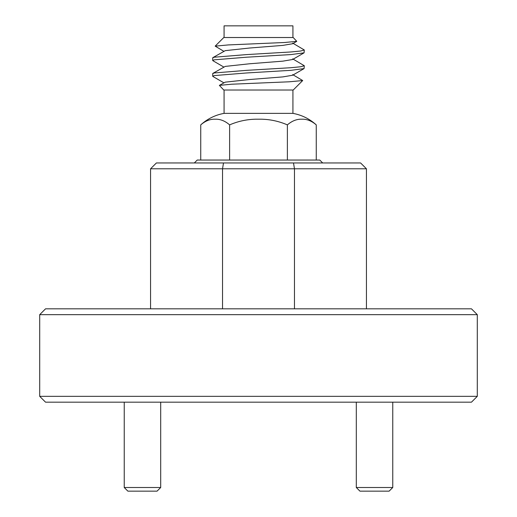 <?xml version="1.0" encoding="UTF-8"?>
<svg xmlns="http://www.w3.org/2000/svg" width="517" height="517" viewBox="0 0 517 517"><rect width="100%" height="100%" fill="white"/><g stroke="black" fill="none" stroke-linecap="round" stroke-linejoin="round"><path stroke-width="0.78" d="M160.703 487.505L157.052 491.15L127.88 491.15L124.235 487.505L160.703 487.505L160.703 402.174M124.235 487.505L124.235 402.174M392.765 487.505L389.12 491.15L359.948 491.15L356.297 487.505L392.765 487.505L392.765 402.174M356.297 487.505L356.297 402.174M215.169 46.136L223.783 37.521L293.217 37.521L296.771 41.334L284.576 42.504L228.372 44.921L215.169 46.136L223.803 51.286M302.697 80.549L293.217 90.029L223.783 90.029L219.357 85.376L231.726 84.206L289.223 81.796L302.697 80.549L292.667 74.603M224.074 37.521L224.074 25.85L292.926 25.85L292.926 37.521M212.7 76.219L212.7 73.601L214.258 72.968L246.648 70.344L290.884 67.714L300.726 66.758L304.3 65.724L304.08 68.593L290.884 70.331L246.648 72.962L214.258 75.585L212.7 76.219L212.92 76.471L223.803 82.791M212.7 60.463L212.7 57.846L214.258 57.213L246.648 54.589L290.884 51.965L300.726 51.009L304.3 49.975L304.08 52.837L290.884 54.582L246.648 57.206L214.258 59.83L212.7 60.463L212.92 60.715L223.803 67.036M304.3 65.724L292.667 58.854M304.3 49.975L292.667 43.098M292.926 90.029L292.926 113.365L224.074 113.365C215.208 114.994 207.427 118.832 200.738 124.881C204.861 121.301 209.191 119.408 213.721 119.201L216.636 119.201C221.147 119.395 225.477 121.288 229.619 124.881C237.885 121.301 246.544 119.408 255.585 119.201L261.415 119.201C270.397 119.388 279.057 121.282 287.381 124.881C291.504 121.301 295.834 119.408 300.364 119.201L303.279 119.201C307.789 119.395 312.119 121.288 316.262 124.881L316.262 160.044M194.321 162.958L197.236 160.044L319.764 160.044L322.679 162.958M471.459 402.174L45.541 402.174L39.706 396.339L477.294 396.339L471.459 402.174M39.706 314.659L45.541 308.823L471.459 308.823L477.294 314.659L39.706 314.659L39.706 396.339M477.294 314.659L477.294 396.339M366.437 308.823L366.437 168.794L222.536 168.794L222.536 308.823M150.563 168.794L156.399 162.958L223.493 162.958L222.536 168.794L150.563 168.794L150.563 308.823M294.464 308.823L294.464 168.794L293.507 162.958L360.601 162.958L366.437 168.794M223.493 162.958L293.507 162.958M200.738 124.881L200.738 160.044M229.619 124.881L229.619 160.044M287.381 124.881L287.381 160.044M296.771 41.334L292.635 43.738L282.844 45.393L249.588 48.023L225.25 50.647L212.894 57.613M304.08 52.837L292.635 59.494L282.844 61.148L249.588 63.772L225.25 66.402L212.894 73.369M304.08 68.593L292.635 75.243L282.844 76.904L249.588 79.528L225.25 82.151L219.357 85.376M224.074 90.029L224.074 113.365M316.262 124.881C309.573 118.832 301.792 114.994 292.926 113.365"/></g></svg>
